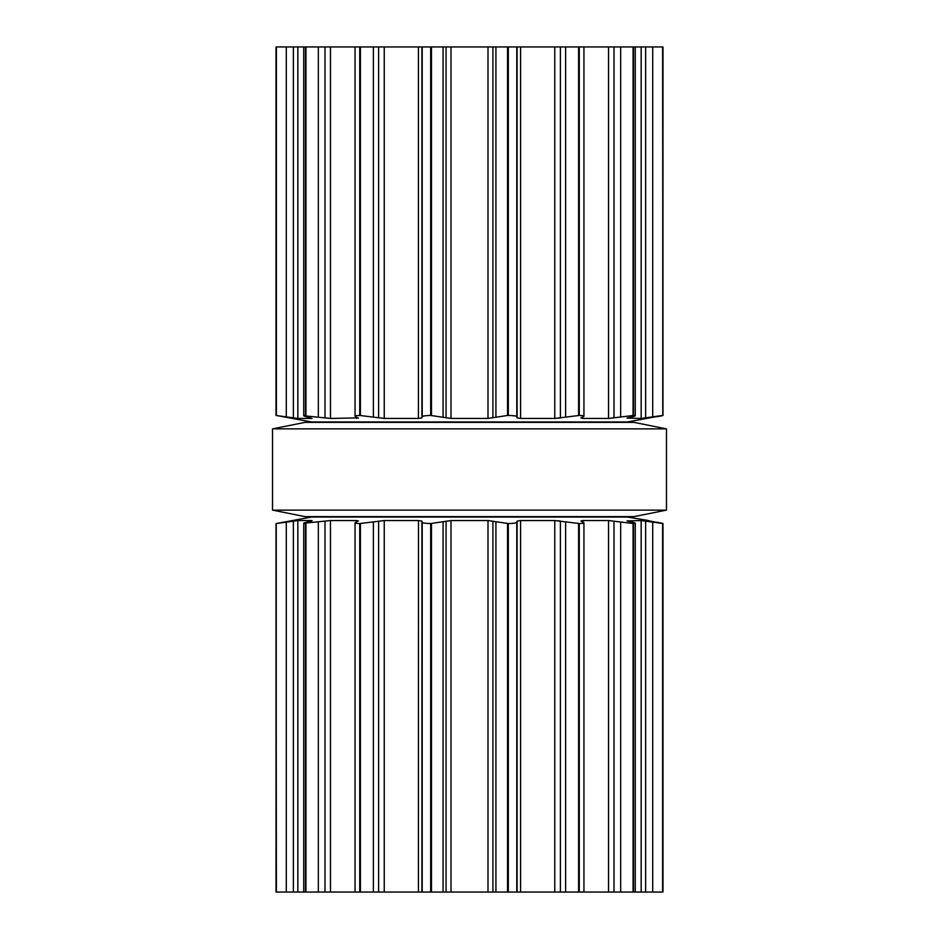 <?xml version="1.0" encoding="UTF-8"?>
<svg xmlns="http://www.w3.org/2000/svg" width="939" height="939" viewBox="0 0 939 939"><rect width="100%" height="100%" fill="white"/><g stroke="black" fill="none" stroke-linecap="round" stroke-linejoin="round"><path stroke-width="1.41" d="M633.966 516.626L305.034 516.626L272.521 510.135L305.034 516.626L633.966 516.626L666.479 510.135L272.521 510.135L272.521 428.865L272.521 510.135L666.479 510.135L666.479 428.865L272.521 428.865L305.034 422.374L272.521 428.865L666.479 428.865L666.479 510.135L633.966 516.626M633.966 422.374L305.034 422.374L633.966 422.374L666.479 428.865L633.966 422.374M662.605 46.95L662.969 415.496L662.969 46.95L276.031 46.95L276.031 415.496L276.031 46.95M507.541 46.95L507.541 415.461L508.316 415.461C513.621 415.543 516.438 415.977 516.79 416.752L517.096 417.89L520.582 418.442L554.761 418.442L579.257 415.461C583.542 415.543 584.891 415.977 583.307 416.752L583.941 416.212L583.941 46.95M507.541 415.461L487.998 418.442L451.002 418.442L430.684 415.461C425.379 415.543 422.562 415.977 422.21 416.752L421.904 417.89L418.489 418.442M583.307 416.752L580.877 417.89L582.38 418.442L608.542 418.442L633.496 415.461C636.102 415.543 635.762 415.977 632.487 416.752L627.686 417.89M384.239 46.95L384.239 418.442L418.418 418.442L418.418 46.95M384.239 418.442L359.743 415.461C355.458 415.543 354.109 415.977 355.693 416.752L355.059 416.212L355.059 46.95M635.269 46.95L635.269 415.742L633.496 415.461L633.496 46.95M358.416 418.137L355.693 416.752M358.123 417.89L330.458 418.442L303.731 415.742L303.731 46.95M626.994 418.066L641.161 418.442L662.605 415.461M305.504 46.95L305.504 415.461C302.898 415.543 303.238 415.977 306.513 416.752L312.006 418.442L297.839 418.442L276.031 415.496M276.23 46.95L276.23 415.461L311.537 421.963L627.463 421.963L662.77 415.461L662.77 46.95M662.57 415.648L659.495 416.282M658.709 416.423L656.983 416.74M644.483 418.055L645.527 417.902M557.954 418.254L560.348 417.89M626.994 520.934L641.161 520.558L662.969 523.504L662.969 892.05L276.031 892.05L276.031 523.504L276.395 892.05M355.059 892.05L355.059 522.788L355.693 522.248C354.109 523.023 355.458 523.457 359.743 523.539L384.239 520.558L418.418 520.558L421.904 521.11L422.21 522.248C422.562 523.023 425.379 523.457 430.684 523.539L451.002 520.558L487.998 520.558L508.316 523.539L508.316 892.05M627.686 521.11L632.487 522.248C635.762 523.023 636.102 523.457 633.496 523.539L608.542 520.558L582.38 520.558L580.877 521.11L583.307 522.248C584.891 523.023 583.542 523.457 579.257 523.539L554.761 520.558L520.582 520.558L517.096 521.11L516.79 522.248C516.438 523.023 513.621 523.457 508.316 523.539M583.307 522.248L583.941 522.788L583.941 892.05M635.269 892.05L635.269 523.258L633.496 523.539L633.496 892.05M355.693 522.248L358.416 520.863M358.123 521.11L356.62 520.558L356.62 521.814M303.731 892.05L303.731 523.258L330.458 520.558L356.62 520.558M305.504 892.05L305.504 523.539C302.898 523.457 303.238 523.023 306.513 522.248L312.006 520.934M648.591 520.781L662.77 523.539L662.77 892.05M276.395 523.539L297.839 520.558L312.006 520.558M662.57 523.352L659.495 522.718M658.709 522.577L656.983 522.26M276.23 892.05L276.23 523.539L311.537 517.037L627.463 517.037L648.591 520.558M644.483 520.945L645.527 521.098M557.954 520.746L560.348 521.11M418.418 892.05L418.489 520.558M508.316 46.95L508.316 415.461M495.921 46.95L495.921 416.752M516.79 46.95L516.79 416.752M492.928 46.95L492.928 417.89M517.096 46.95L517.096 417.89M487.998 46.95L487.998 418.442M520.582 46.95L520.582 418.442M451.002 46.95L451.002 418.442M554.761 46.95L554.761 418.442M446.072 46.95L446.072 417.89M560.383 46.95L560.383 417.89M443.079 46.95L443.079 416.752M565.618 46.95L565.618 416.752M431.459 46.95L431.459 415.461M578.6 46.95L578.6 415.461M430.684 46.95L430.684 415.461M579.257 46.95L579.257 415.461M422.21 46.95L422.21 416.752M421.904 46.95L421.904 417.89M582.38 417.186L582.38 418.442M608.542 46.95L608.542 418.442M378.617 46.95L378.617 417.89M614 46.95L614 417.89M373.382 46.95L373.382 416.752M620.667 46.95L620.667 416.752M360.4 46.95L360.4 415.461M633.062 46.95L633.062 415.461M359.743 46.95L359.743 415.461M356.62 417.186L356.62 418.442M330.458 46.95L330.458 418.442M641.161 46.95L641.161 418.442M325 46.95L325 417.89M645.621 46.95L645.621 417.89M318.333 46.95L318.333 416.752M652.711 46.95L652.711 416.752M305.938 46.95L305.938 415.461M297.839 46.95L297.839 418.442M293.379 46.95L293.379 417.89M286.289 46.95L286.289 416.752M276.395 46.95L276.395 415.461M507.541 523.539L507.541 892.05M495.921 522.248L495.921 892.05M516.79 522.248L516.79 892.05M492.928 521.11L492.928 892.05M517.096 521.11L517.096 892.05M487.998 520.558L487.998 892.05M520.582 520.558L520.582 892.05M451.002 520.558L451.002 892.05M554.761 520.558L554.761 892.05M446.072 521.11L446.072 892.05M560.383 521.11L560.383 892.05M443.079 522.248L443.079 892.05M565.618 522.248L565.618 892.05M431.459 523.539L431.459 892.05M578.6 523.539L578.6 892.05M430.684 523.539L430.684 892.05M579.257 523.539L579.257 892.05M422.21 522.248L422.21 892.05M421.904 521.11L421.904 892.05M582.38 520.558L582.38 521.814M384.239 520.558L384.239 892.05M608.542 520.558L608.542 892.05M378.617 521.11L378.617 892.05M614 521.11L614 892.05M373.382 522.248L373.382 892.05M620.667 522.248L620.667 892.05M360.4 523.539L360.4 892.05M633.062 523.539L633.062 892.05M359.743 523.539L359.743 892.05M330.458 520.558L330.458 892.05M641.161 520.558L641.161 892.05M325 521.11L325 892.05M645.621 521.11L645.621 892.05M318.333 522.248L318.333 892.05M652.711 522.248L652.711 892.05M305.938 523.539L305.938 892.05M662.605 523.539L662.605 892.05M297.839 520.558L297.839 892.05M293.379 521.11L293.379 892.05M286.289 522.248L286.289 892.05M276.031 892.05L276.031 523.504"/></g></svg>
